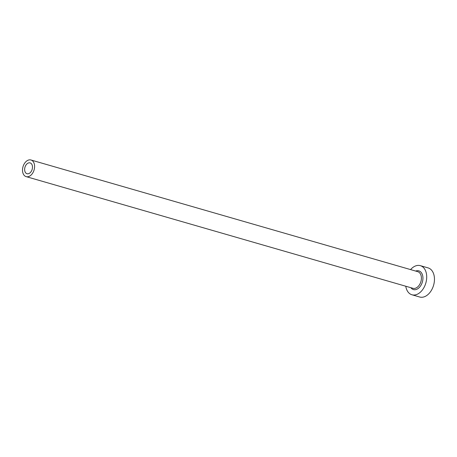 <?xml version="1.0" encoding="UTF-8"?>
<svg xmlns="http://www.w3.org/2000/svg" width="457" height="457" viewBox="0 0 457 457"><rect width="100%" height="100%" fill="white"/><g stroke="black" fill="none" stroke-linecap="round" stroke-linejoin="round"><path stroke-width="0.69" d="M24.849 171.204A5.627 3.753 -73.9 0 0 26.997 173.717A5.627 3.753 -73.9 0 0 31.23 171.438A5.627 3.753 -73.9 0 0 32.264 165.417A5.627 3.753 -73.9 0 0 30.116 162.903A5.627 3.753 -73.9 0 0 25.883 165.183A5.627 3.753 -73.9 0 0 24.849 171.204M34.264 163.857A8.66 5.77 -73.9 0 0 30.956 159.99A8.66 5.77 -73.9 0 0 24.444 163.503A8.66 5.77 -73.9 0 0 22.85 172.763A8.66 5.77 -73.9 0 0 26.158 176.631A8.66 5.77 -73.9 0 0 32.67 173.117A8.66 5.77 -73.9 0 0 34.264 163.857M405.77 286.231A15.15 10.1 -73.9 0 0 406.147 288.001A15.15 10.1 -73.9 0 0 411.934 294.771A15.15 10.1 -73.9 0 0 423.331 288.63A15.15 10.1 -73.9 0 0 426.124 272.423A15.15 10.1 -73.9 0 0 420.337 265.654A15.15 10.1 -73.9 0 0 410.575 269.596M411.934 294.771L419.686 297.01A15.15 10.1 -73.9 0 0 431.082 290.869A15.15 10.1 -73.9 0 0 433.876 274.657A15.15 10.1 -73.9 0 0 428.089 267.893L420.337 265.654M415.681 271.07A9.74 6.495 106.1 0 1 422.559 275.205A9.74 6.495 106.1 0 1 419.457 287.322A9.74 6.495 106.1 0 1 410.877 287.704M26.158 176.631L412.962 288.31A8.66 5.77 -73.9 0 0 419.475 284.797A8.66 5.77 -73.9 0 0 421.068 275.537A8.66 5.77 -73.9 0 0 417.761 271.669L30.956 159.99"/></g></svg>
